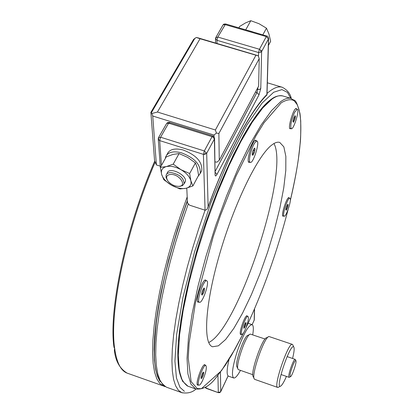 <?xml version="1.0" encoding="UTF-8"?>
<svg xmlns="http://www.w3.org/2000/svg" width="414" height="414" viewBox="0 0 414 414"><rect width="100%" height="100%" fill="white"/><g stroke="black" fill="none" stroke-linecap="round" stroke-linejoin="round"><path stroke-width="0.62" d="M214.566 138.028L214.395 139.011L206.689 153.283L204.537 154.489L203.398 154.355L204.325 150.95L206.689 153.283L208.123 206.819C226.561 155.545 250.977 109.907 266.88 94.563L266.859 94.992M268.619 38.135L268.469 38.89L266.321 36.587L259.449 49.266L261.405 50.767L261.617 51.574L260.773 88.498L259.029 94.759L216.983 174.403C215.87 176.312 215.239 176.467 215.089 174.879L214.395 139.011L213.096 137.169L212.061 136.677L204.325 150.95L160.596 137.215L159.695 140.605L158.785 140.092L158.22 138.768L158.479 137.712L160.596 137.215L168.622 123.165L166.651 123.434L158.619 137.464M266.88 94.563L268.469 38.89L261.508 51.75L260.111 52.583L258.548 52.526L258.471 56.433M268.06 36.753L268.608 38.502L266.999 94.749M208.123 206.819L206.928 209.448L205.23 210.255L189.55 205.173L187.48 202.907L186.781 188.096M215.089 174.879L214.576 138.188L213.955 136.636L212.832 135.911L212.061 136.677L168.622 123.165L169.445 122.42L167.748 122.508L166.651 123.434L167.929 122.44M267.061 36.106L225.614 23.955L217.821 37.053L259.449 49.266L258.548 52.526L216.946 40.293L215.503 38.849L215.746 37.658L217.821 37.053L216.946 40.293L216.993 43.439M267.698 36.354L266.937 35.971L266.321 36.587L224.962 24.555L223.037 24.918L215.896 37.395M169.714 123.051L169.445 122.42L212.832 135.911M158.251 139.228L160.404 167.851M254.108 320.503L254.305 319.53M217.94 375.374L218.292 392.425L220.698 391.753M205.158 387.411L206.048 388.073L218.38 392.684L219.891 392.57L220.258 392.13M206.006 386.893L206.146 388.337L218.38 392.684M154.743 161.056C126.141 226.613 108.478 310.184 113.948 347.036L114.952 349.701L114.326 349.758L114.771 348.764M150.877 112.391L151.886 113.503L152.735 116.013L156.409 164.932L154.572 160.668L150.877 112.391L193.633 39.314L196.308 37.462L198.254 37.917L258.232 55.735L259.216 58.669L258.641 86.102L219.275 160.254L216.926 162.179L215.016 161.884M151.364 112.737L194.963 38.176M156.409 164.932L160.182 166.138M151.886 113.503L157.429 112.034L200.05 38.735L196.308 37.462M214.043 136.744L214.007 135.057L152.735 116.013M157.429 112.034L215.389 129.991L255.945 55.207L200.05 38.735M214.007 135.057L216.424 133.06L215.389 129.991M255.945 55.207L258.232 55.735M219.275 160.254L218.871 133.489L216.424 133.06M218.871 133.489L259.216 58.669M271.274 145.428C274.627 142.695 277.447 141.691 279.735 142.426L283.838 146.835L285.857 156.399L285.795 170.377L283.745 187.889L279.885 207.988L274.43 229.703L267.651 252.048L259.852 274.042L251.37 294.711L242.573 313.108L233.863 328.318L225.656 339.475L218.401 345.819L212.537 346.766C202.808 343.744 205.023 304.492 219.498 254.548C233.874 204.645 257.099 156.642 271.274 145.428M283.735 216.092L282.865 216.18C281.111 214.664 286.55 197.716 288.843 197.55L289.489 198.13M290.902 128.64L289.888 128.713C287.87 126.979 293.422 108.773 296.067 108.478L296.859 109.11M249.952 162.319L248.7 162.319C246.33 160.156 252.416 140.594 255.583 140.206L256.597 140.926M199.113 302.179L197.814 302.132C195.449 299.793 202.125 280.216 205.375 279.936L206.405 280.692M198.523 385.087L197.447 385.092C195.434 383.095 201.928 364.77 204.687 364.63L205.494 365.319M241.429 334.434L240.534 334.496C238.785 332.877 244.602 315.851 246.941 315.742L247.588 316.348M290.307 200.542C295.11 179.521 296.957 168.664 298.318 159.499L300.264 142.721C300.693 139.042 300.843 131.776 300.724 120.924C299.674 110.859 299.074 109.058 297.029 104.38L294.137 100.778C291.109 98.868 286.814 99.536 281.256 102.781L263.977 122.803L255.893 135.916L236.156 175.769L220.533 215.254L213.246 236.596L195.449 302.794L189.1 343.071L188.235 358.043L191.123 381.63L197.281 388.601L201.411 388.679L221.449 370.716L235.033 349.121L243.251 333.42M208.703 342.518C238.205 328.913 289.681 171.97 273.964 143.529M181.492 379.053C176.902 362.121 177.741 354.146 178.279 342.973L180.902 320.141L190.782 272.733C193.203 263.195 197.214 249.451 202.808 231.493L210.25 209.908L218.561 188.246L233.356 154.898L243.535 135.502L250.134 124.495C256.282 114.952 263.232 106.683 270.973 99.681M292.331 344.376L269.033 336.53C264.323 336.401 250.693 375.99 254.393 379.1L254.791 379.4M278.606 387.121L277.634 387.411C272.992 386.94 288.491 341.664 292.346 344.386L292.9 345.152M268.324 336.892L266.709 337.715C262.357 337.627 249.89 373.826 253.29 376.719L254.103 378.468M286.436 376.409C283.766 382.5 281.727 385.786 280.325 386.262C275.175 388.089 289.779 344.37 293.51 346.782L293.769 346.968C294.551 348.252 294.147 352.081 292.558 358.462M265.074 339.019L250.346 334.108C246.123 334.207 234.976 366.473 238.169 369.402L238.562 369.707M249.714 334.434L248.038 335.293C244.208 335.407 234.2 364.367 237.077 367.037L237.905 368.838M289.443 377.201L289.06 377.32L288.796 375.964C288.941 371.591 294.028 358.405 295.192 359.373L295.405 359.673M290.023 375.508C290.162 371.389 295.027 359.036 295.865 360.641C297.143 361.582 291.922 376.869 290.364 376.74L290.023 375.508M167.075 179.66L166.03 177.27L166.107 175.148C166.816 173.362 168.591 172.519 171.437 172.622C179.686 174.423 183.899 178.144 184.08 183.78L182.507 185.632L179.226 186.357M171.391 174.392C179.774 174.594 187.014 185.731 179.252 186.352C174.77 186.466 170.941 184.628 167.768 180.835C165.486 176.762 166.692 174.615 171.391 174.392M167.07 173.745C168.105 165.057 190.145 176.39 184.623 182.771M190.818 180.628C189.565 176.519 186.284 172.871 180.975 169.688C175.526 166.718 170.63 165.693 166.278 166.609C162.216 167.815 160.668 170.423 161.641 174.439C162.987 178.517 166.257 182.103 171.463 185.198C176.778 188.101 181.606 189.136 185.943 188.303C190.047 187.195 191.672 184.634 190.818 180.628L189.653 173.528L180.975 169.688L173.223 164.135L166.278 166.609L160.347 167.37L161.641 174.439L163.866 179.759L171.463 185.198L179.976 188.944L185.943 188.303L192.888 185.953L190.818 180.628M160.347 167.37L166.237 156.88L173.104 154.396L179.096 153.563L187.723 157.403L195.418 162.919L197.462 168.338L198.575 175.381L192.888 185.953M173.223 164.135L179.096 153.563M189.653 173.528L195.418 162.919M238.878 27.81L239.644 26.449L245.6 22.873L250.812 20.7L259.035 23.727L266.466 28.188L268.96 34.051L270.658 41.296L268.407 45.478M245.781 29.736L250.812 20.7M262.869 34.786L266.466 28.188M252.731 334.786C253.699 328.732 253.477 325.347 252.064 324.638C248.338 325.213 243.437 333.994 237.367 350.979C232.487 366.571 231.245 375.57 233.651 377.982C235.204 378.37 237.481 375.834 240.487 370.38M229.071 359.362C226.732 369.36 226.52 374.955 228.43 376.145L228.481 376.16M199.408 302.282L199.388 302.272C196.112 301.552 203.786 279.103 206.726 280.801C210.048 281.458 202.399 303.912 199.408 302.282L197.545 301.516M204.759 280.268L205.24 280.304M203.217 289.22L203.807 288.046L204.651 288.444L203.936 291.932L202.379 295.032L201.525 294.654L202.244 291.156L203.217 289.22M204.128 288.196L203.791 288.082M204.335 288.294L203.776 288.108M204.651 288.444L203.76 288.144M204.381 289.759L203.15 289.345M204.206 290.618L202.762 290.126M203.936 291.932L202.203 291.342M203.346 293.102L201.939 292.62M202.963 293.862L201.773 293.459M204.149 364.92L205.856 365.448C207.005 367.694 205.913 372.729 202.575 380.564C200.971 383.814 199.734 385.362 198.86 385.206C196.05 384.689 203.409 363.922 205.856 365.448M198.86 385.206L197.178 384.487M201.344 376.373L203.036 372.207L203.812 372.346L203.155 375.457L201.721 378.432L200.935 378.313L201.344 376.373M200.95 378.256L201.235 378.36M200.956 378.22L201.427 378.386M203.564 373.521L202.57 373.169M200.966 378.168L201.721 378.432M203.403 374.282L202.229 373.868M201.22 376.942L202.265 377.309M203.155 375.457L201.716 374.944M201.395 376.145L202.617 376.58M246.48 316.011L247.965 316.477C248.586 316.845 248.566 318.557 247.908 321.616C245.838 329.233 243.799 333.544 241.792 334.559C239.411 334.191 245.906 315.194 247.965 316.477M241.792 334.559L240.275 333.943M243.867 328.271L244.281 325.275L245.543 322.615L245.854 322.708L246.149 322.863L245.502 325.761L244.017 328.328M243.872 327.122L244.721 327.412M244.027 326.418L245.031 326.76M244.27 325.337L245.502 325.761M244.731 324.322L245.745 324.669M246.149 322.863L245.523 322.651M245.041 323.66L245.906 323.955M288.398 197.82L290.038 198.368C291.875 199.817 286.048 217.345 284.107 216.212C281.763 215.932 287.818 197.059 289.867 198.249M284.107 216.212L282.669 215.715M286.762 209.298L286.312 210.229L285.81 209.707L286.498 206.71L287.683 204.237L288.18 204.77L287.497 207.761L286.762 209.298L285.965 209.039M286.11 208.387L287.052 208.692M286.343 207.393L287.497 207.761M286.695 206.296L287.756 206.633M287.021 205.613L287.927 205.903M287.528 204.563L288.18 204.77M287.585 204.444L287.994 204.573M291.259 128.749C290.069 125.959 291.192 120.458 294.623 112.246L297.226 109.218C299.922 109.581 293.681 130.001 291.259 128.749L289.655 128.2M295.575 108.778L297.226 109.218M295.058 118.539L293.51 122.321L292.988 121.53L293.733 118.197L295.001 115.661L295.524 116.469L295.058 118.539L293.759 118.145M293.464 119.392L294.773 119.791M294.297 120.748L293.236 120.422M293.987 121.369L293.086 121.09M294.137 117.39L295.239 117.721M294.721 116.225L295.524 116.469M294.825 116.013L295.327 116.163M294.897 115.873L295.198 115.967M250.263 162.417C249.295 161.869 249.238 159.426 250.097 155.095C252.292 146.551 254.569 141.857 256.928 141.024C260.178 141.552 253.208 163.913 250.263 162.417L248.421 161.724M254.998 140.548L256.928 141.024M254.812 148.605L255.071 148.9L254.305 152.518L252.845 155.353L252.152 154.577L252.923 150.95L254.387 148.108L254.812 148.605L254.227 148.419M254.129 148.61L255.071 148.9M254.781 150.266L253.482 149.863M254.594 151.157L253.063 150.68M254.305 152.518L252.695 152.016M254.289 148.3L254.646 148.409L254.289 148.3M253.756 153.584L252.447 153.18M253.394 154.282L252.286 153.936M252.493 31.769L247.401 30.289M165.326 158.51L165.683 156.823C167.825 152.181 173 150.82 181.208 152.73C194.528 157.786 200.868 164.674 200.231 173.409L197.939 176.561M200.723 172.493L201.768 170.542C202.42 161.802 196.096 154.908 182.791 149.868C174.599 147.964 169.424 149.34 167.277 153.987L166.744 154.934M182.419 392.886L166.5 387.204L162.909 384.72L159.975 380.264L157.76 373.826L156.321 365.422L155.711 355.108L155.964 342.973L157.103 329.151L159.136 313.817L162.055 297.185L165.823 279.502L170.392 261.058L175.696 242.149L181.648 223.105L188.153 204.242M195.993 389.062C192.282 392.462 187.542 393.662 181.777 392.663L178.382 390.252L175.639 385.869L173.616 379.503L172.359 371.167L171.924 360.915L172.333 348.842L173.621 335.071L175.779 319.784L178.801 303.183L182.657 285.525L187.283 267.092L192.624 248.177L198.585 229.108L205.07 210.208L203.398 154.355L159.695 140.605L161.444 165.419M267.035 93.445C273.126 88.058 278.192 85.993 282.224 87.25L267.34 82.8M184.427 391.323L179.961 387.369L176.462 378.029L174.92 361.091L176.643 334.496L182.957 297.449L194.528 251.971L210.607 203.497L228.963 159.286L246.796 125.137L261.984 103.184L273.659 92.26L281.939 89.605L287.425 92.379L290.83 98.366M216.983 174.403L215.218 172.384M259.029 94.759L256.928 92.57L215.197 171.329M260.773 88.498L259.557 89.424L257.798 89.434L256.928 92.57L255.443 92.125M257.839 87.618L257.798 89.434L256.996 89.196M205.121 153.087L204.537 154.489M213.955 136.755L213.096 137.169M260.209 51.269L261.405 50.767M158.738 138.509L158.785 140.092M216.056 38.295L215.503 38.849M224.233 24.002L223.037 24.918L223.731 24.224L225.614 23.955M252.116 324.659L254.186 320.245L254.424 309.139M220.429 372.17L220.766 391.509L228.073 375.922M219.617 392.674L220.75 391.639L228.104 375.953M164.203 386.376L159.866 383.576L156.849 378.929L154.588 372.202L153.149 363.414L152.585 352.635L152.932 339.956L154.215 325.539L156.435 309.574L159.581 292.3L163.618 273.985L168.482 254.946L174.103 235.519L180.375 216.041L187.195 196.867M155.183 162.081C126.456 228.331 108.939 312.347 114.688 348.629M114.859 349.882C116.929 363.062 121.007 370.809 127.098 373.112L127.595 373.288M160.068 381.454L157.455 376.336L155.54 369.231L154.396 360.175L154.091 349.276L154.639 336.732L156.026 322.806L158.21 307.825L161.108 292.129L168.643 259.992L177.694 228.89L187.371 200.599M290.302 200.63C299.312 162.5 302.536 133.474 299.979 113.545C295.317 96.245 294.856 101.947 291.275 98.496C288.356 97.585 284.806 98.656 280.625 101.704L271.501 110.652L261.11 125.033L249.839 144.507L238.174 168.405L226.634 195.77L215.777 225.371L206.125 255.811L198.146 285.634L192.179 313.45L188.453 338.026L187.04 358.395L187.904 373.873L190.885 384.099L195.744 388.969C203.077 389.771 209.893 385.941 216.186 377.485L225.397 365.107L231.804 354.819L243.323 333.322M291.275 98.496L282.881 95.976C279.88 95.044 276.247 96.084 271.988 99.101L262.709 107.987L252.178 122.301L240.798 141.702L229.046 165.533L217.453 192.831L206.581 222.375L196.96 252.773L189.038 282.565L183.164 310.365L179.562 334.942L178.294 355.326L179.314 370.84L182.46 381.108L187.873 386.164M166.5 387.204C152.456 377.713 153.227 357.137 156.29 322.827C161.087 286.219 171.458 245.683 187.402 201.204M282.224 87.25C287.29 89.895 290.312 93.647 291.296 98.506M267.009 94.847C250.636 110.714 227.157 154.386 207.947 207.497M215.58 43.02L215.513 38.932M160.425 168.027L160.275 167.489M252.152 324.674L254.299 319.882L254.538 308.88M206.146 388.337L205.111 387.437M114.352 349.928C115.371 360.791 119.625 368.517 127.098 373.112L165.248 386.629M282.71 215.86L282.865 216.18M288.506 197.732L288.843 197.55M289.686 128.314L289.888 128.713M295.658 108.711L296.067 108.478M248.436 161.786L248.7 162.319M255.029 140.522L255.583 140.206M197.561 301.578L197.814 302.132M204.77 280.257L205.375 279.936M197.255 384.673L197.447 385.092M204.211 364.874L204.687 364.63M240.384 334.17L240.534 334.496M246.578 315.929L246.941 315.742M246.087 327.614C263.128 291.223 277.132 251.872 288.097 209.556M282.881 95.976C276.505 94.827 272.164 98.682 271.17 99.313C251.474 112.737 218.587 177.456 197.499 248.421C185.845 288.18 178.858 325.171 177.829 350.699C177.756 368.833 179.417 379.762 187.485 386.029L195.75 388.969M277.634 387.411L254.755 379.384M293.769 346.968L292.631 344.593M280.325 386.262L277.97 387.437M252.83 374.701L238.531 369.697M281.008 374.515L289.06 377.32M287.13 356.589L295.192 359.373M295.865 360.641L295.296 359.445M290.364 376.74L289.184 377.33M184.08 183.78L185.167 181.782M166.651 174.175L167.209 173.161M179.252 186.352L180.411 186.29M228.43 376.145L233.651 377.982M248.121 323.287L252.022 324.623M206.726 280.801L205.173 280.278M200.231 173.409L201.768 170.542"/></g></svg>
